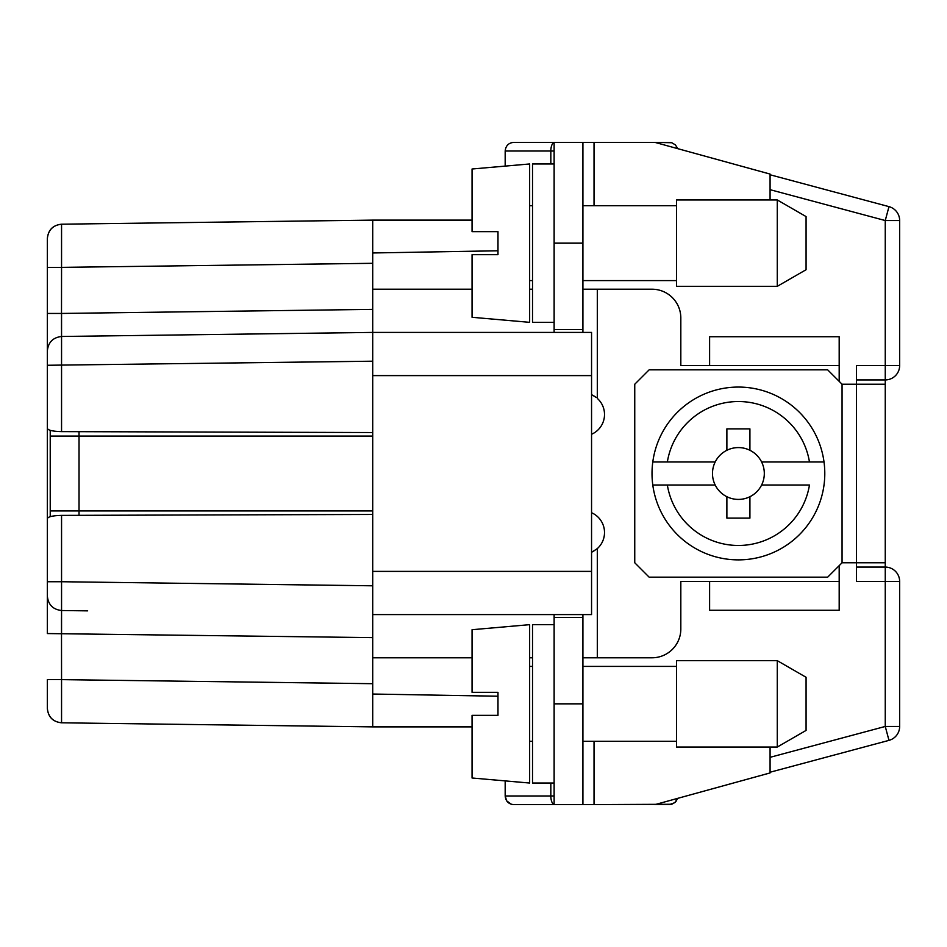 <?xml version="1.0" encoding="UTF-8"?>
<svg xmlns="http://www.w3.org/2000/svg" width="947" height="947" viewBox="0 0 947 947"><rect width="100%" height="100%" fill="white"/><g stroke="black" fill="none" stroke-linecap="round" stroke-linejoin="round"><path stroke-width="1.42" d="M472.056 726.882L372.716 726.882L61.555 722.81L372.716 726.882L372.716 694.033L497.98 696.223M47.35 372.716L47.35 350.875C48.238 342.281 52.973 337.487 61.555 336.481L372.716 332.409L591.555 332.409L591.555 571.396L372.716 571.396L372.716 375.604L591.555 375.604M372.716 375.604L372.716 220.118L472.056 220.118M372.716 252.967L497.98 250.777M770.077 199.959L770.077 174.769L770.077 189.684L885.256 220.544L888.984 206.635L770.077 174.769L770.077 174.07L654.898 142.37L671.766 142.737L675.353 144.855L677.389 147.981M899.65 365.518A14.394 14.394 0 0 1 885.256 379.925L856.455 379.925L856.455 384.233L856.455 365.518L885.256 365.518L885.256 220.544L899.65 220.544A14.394 14.394 0 0 0 888.984 206.635A14.394 14.394 0 0 1 899.65 220.544L899.65 365.518L885.256 365.518L885.256 567.075A14.394 14.394 0 0 1 899.65 581.482L899.65 726.456A14.394 14.394 0 0 1 888.984 740.365L770.077 772.231L770.077 747.041M554.125 703.846L554.125 804.63L582.914 804.63L582.914 703.846L554.125 703.846L554.125 614.591M582.914 614.591L582.914 703.846M597.604 548.36L592.727 551.77M582.914 617.468L554.125 617.468M554.125 783.039L532.522 783.039L532.522 624.665L554.125 624.665M529.645 624.665L529.645 783.039L472.056 777.996L472.056 715.364L497.98 715.364L497.98 692.328L472.056 692.328L472.056 629.708L529.645 624.665M676.501 703.846L676.501 660.663L777.274 660.663L777.274 747.041L676.501 747.041L676.501 703.846M777.274 747.041L806.075 730.421L806.075 677.283L777.274 660.663M591.555 571.396L591.555 614.591L372.716 614.591L372.716 571.396M47.35 420.231L47.35 526.769M50.227 516.671L50.227 436.07L79.027 436.07L79.027 431.678M372.716 436.07L79.027 436.07L79.027 515.322M554.125 804.63L513.807 804.63C508.61 804.169 505.734 801.28 505.177 795.989L505.177 780.896M596.16 397.42L592.029 394.899M592.562 395.148L595.343 396.817M372.716 514.458L61.555 515.381C52.843 515.606 48.096 516.683 47.35 518.613L47.35 596.125C48.238 604.719 52.973 609.513 61.555 610.519L87.657 610.862M61.555 431.619L61.555 313.445L47.35 313.445L47.35 267.374L47.35 428.387C48.096 430.317 52.831 431.394 61.555 431.619L372.716 432.542M50.227 436.07L50.227 430.329M372.716 694.033L372.716 614.591M532.522 142.37L554.125 142.37L554.125 332.409M505.177 166.104L505.177 151.011C505.734 145.72 508.61 142.831 513.807 142.37L582.914 142.37L582.914 329.532L554.125 329.532M594.029 205.712L594.029 142.37L670.736 142.488M654.898 142.37L669.304 142.37M591.555 434.271A21.592 21.592 0 0 0 597.308 398.379L597.308 289.214L582.914 289.214M582.914 657.786L652.021 657.786A28.789 28.789 0 0 0 680.822 628.986L680.822 581.482L709.611 581.482L709.611 610.27L839.184 610.27L839.184 565.643M582.914 804.63L671.778 804.263M654.898 804.63L671.778 804.263L675.365 802.145L677.602 798.38L675.365 802.145L671.778 804.263L669.304 804.63L674.738 802.701L677.602 798.38L675.365 802.145L671.778 804.263L654.898 804.63L669.304 804.63L654.898 804.63L770.077 772.93L770.077 757.316L885.256 726.456L899.65 726.456M47.35 679.626L47.35 708.415C48.19 717.057 52.925 721.851 61.555 722.81C52.973 721.815 48.238 717.009 47.35 708.415C48.238 717.009 52.973 721.815 61.555 722.81L61.555 679.626L47.35 679.626M372.716 637.627L47.35 633.555L47.35 596.125M47.35 238.585L47.35 267.374L47.35 238.585C48.238 229.991 52.973 225.185 61.555 224.19L372.716 220.118L61.555 224.19C52.925 225.149 48.19 229.943 47.35 238.585L47.35 267.374L61.555 267.374L61.484 329.26M597.308 289.214L652.021 289.214A28.789 28.789 0 0 1 680.822 318.014L680.822 365.518L709.611 365.518L709.611 336.73L839.184 336.73L839.184 381.357M597.308 657.786L597.308 548.621A21.592 21.592 0 0 0 591.555 512.729M597.308 548.621L591.555 552.326M372.716 510.93L50.227 510.93M709.611 581.482L839.184 581.482M582.914 329.532L582.914 332.409M899.65 581.482L885.256 581.482L885.256 567.075L856.455 567.075L856.455 562.767L856.455 581.482L885.256 581.482L885.256 726.456L888.984 740.365M511.333 804.263L506.657 800.842L505.177 795.989L550.834 795.989L550.834 783.039M675.933 801.517L677.602 798.38M842.061 384.233L842.061 562.767L827.666 577.161L649.145 577.161L634.75 562.767L634.75 384.233L649.145 369.839L827.666 369.839L842.061 384.233L885.256 384.233L885.256 437.112M715.186 461.982A25.912 25.912 0 0 1 761.613 461.982L809.46 461.982A71.984 71.984 0 0 0 667.351 461.982L652.791 461.982A86.378 86.378 0 0 1 824.02 461.982L809.46 461.982L824.02 461.982A86.378 86.378 0 0 1 738.4 559.878A86.378 86.378 0 0 1 652.791 485.018L715.186 485.018A25.912 25.912 0 0 1 715.186 461.982L652.791 461.982A86.378 86.378 0 0 0 652.791 485.018L667.351 485.018A71.984 71.984 0 0 0 809.46 485.018L761.613 485.018A25.912 25.912 0 0 1 749.917 496.713L749.917 518.127L726.882 518.127L726.882 496.713A25.912 25.912 0 0 1 715.186 485.018M842.061 562.767L885.256 562.767L885.256 509.888M472.056 254.672L472.056 317.292L529.645 322.335L529.645 163.961L472.056 169.004L472.056 231.636L497.98 231.636L497.98 254.672L472.056 254.672M761.613 461.982A25.912 25.912 0 0 1 761.613 485.018M749.917 496.713A25.912 25.912 0 0 1 726.882 496.713M594.029 142.37L582.914 142.37M709.611 365.518L839.184 365.518M372.716 332.409L87.657 336.138M777.274 286.337L806.075 269.717L806.075 216.579L777.274 199.959L676.501 199.959L676.501 286.337L777.274 286.337L777.274 199.959M749.917 450.287L749.917 428.873L726.882 428.873L726.882 450.287M554.125 322.335L532.522 322.335L532.522 163.961L554.125 163.961M372.716 309.373L61.555 313.445M47.35 365.27L372.716 361.198M372.716 289.214L472.056 289.214M529.645 289.214L532.522 289.214M61.555 515.381L61.555 581.73L372.716 585.802M532.522 657.786L529.645 657.786M472.056 657.786L372.716 657.786M505.177 151.011L550.834 151.011A8.641 3.705 -90 0 1 554.125 142.429M550.834 163.961L550.834 151.011L554.125 151.011M61.484 617.74L61.555 679.626L372.716 683.698M372.716 263.302L61.555 267.374L61.555 224.19M582.914 243.154L554.125 243.154M61.555 633.555L61.555 581.73L47.35 581.73M594.029 804.63L594.029 741.288M554.125 804.571A8.641 3.705 -90 0 1 550.834 795.989L554.125 795.989M856.455 562.767L856.455 384.233M61.531 685.379L61.555 679.626M824.02 485.018A86.378 86.378 0 0 1 738.4 559.878M532.522 666.416L529.645 666.416M676.501 666.416L582.914 666.416M532.522 741.288L529.645 741.288M676.501 741.288L582.914 741.288M676.501 205.712L582.914 205.712M532.522 205.712L529.645 205.712M676.501 280.584L582.914 280.584M532.522 280.584L529.645 280.584"/></g></svg>
